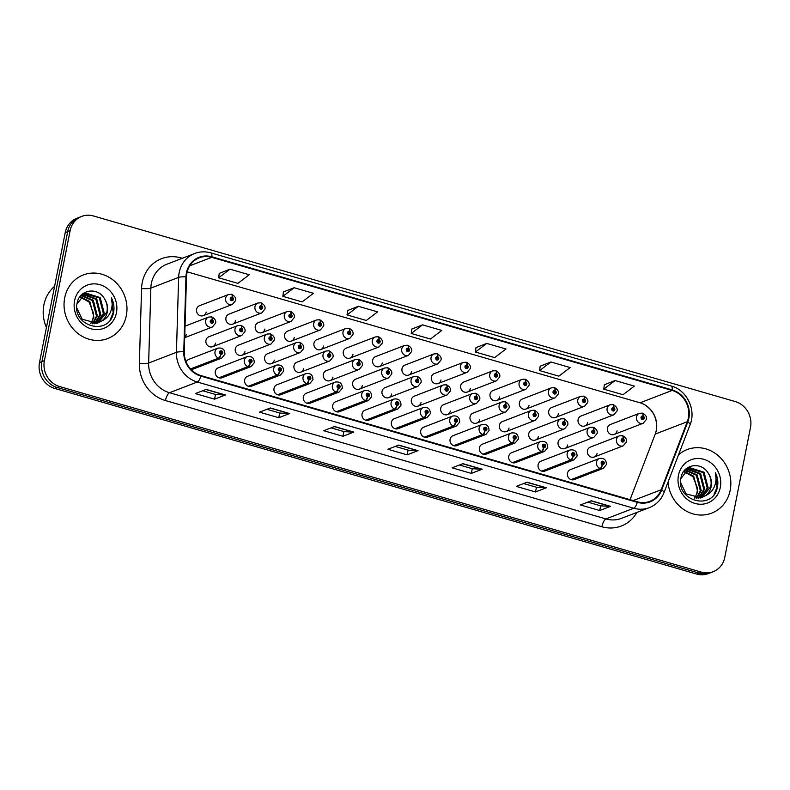<?xml version="1.0" encoding="UTF-8"?>
<svg xmlns="http://www.w3.org/2000/svg" width="790" height="790" viewBox="0 0 790 790"><rect width="100%" height="100%" fill="white"/><g stroke="black" fill="none" stroke-linecap="round" stroke-linejoin="round"><path stroke-width="1.19" d="M396.866 405.161A3.545 1.155 108.7 0 1 394.694 409.022A5.323 4.859 -111.1 0 1 394.003 399.049L364.95 410.237A5.323 4.859 68.9 0 0 363.746 419.056A5.323 4.859 68.9 0 0 368.782 420.171L397.824 408.983A5.323 4.859 -111.1 0 1 395.119 409.151A3.545 1.234 -76.5 0 0 397.005 405.201A1.778 1.619 68.9 0 0 397.607 401.794A1.778 1.619 68.9 0 0 396.866 405.161L397.103 404.154A0.711 0.652 -111.1 0 1 397.015 402.831A0.711 0.652 -111.1 0 1 397.913 403.68A0.711 0.652 -111.1 0 1 397.163 404.174L397.005 405.201M338.169 388.186A3.545 1.155 108.7 0 1 336.007 392.057A5.323 4.859 -111.1 0 1 335.306 382.074L306.263 393.272A5.323 4.859 68.9 0 0 305.049 402.09A5.323 4.859 68.9 0 0 310.085 403.206L339.137 392.008A5.323 4.859 -111.1 0 1 336.422 392.176A3.545 1.234 -76.5 0 0 338.318 388.226A1.778 1.619 68.9 0 0 338.91 384.829A1.778 1.619 68.9 0 0 338.169 388.186L338.416 387.189A0.711 0.652 -111.1 0 1 338.327 385.856A0.711 0.652 -111.1 0 1 339.216 386.705A0.711 0.652 -111.1 0 1 338.476 387.199L338.318 388.226M308.831 379.704A3.545 1.155 108.7 0 1 306.658 383.565A5.323 4.859 -111.1 0 1 305.957 373.591L276.915 384.779A5.323 4.859 68.9 0 0 275.7 393.598A5.323 4.859 68.9 0 0 280.746 394.714L309.789 383.525A5.323 4.859 -111.1 0 1 307.083 383.693A3.545 1.234 -76.5 0 0 308.969 379.743A1.778 1.619 68.9 0 0 309.571 376.336A1.778 1.619 68.9 0 0 308.831 379.704L309.068 378.696A0.711 0.652 -111.1 0 1 308.979 377.373A0.711 0.652 -111.1 0 1 309.877 378.222A0.711 0.652 -111.1 0 1 309.127 378.716L308.969 379.743M279.482 371.221A3.545 1.155 108.7 0 1 277.31 375.082A5.323 4.859 -111.1 0 1 276.619 365.099L247.566 376.297A5.323 4.859 68.9 0 0 246.362 385.115A5.323 4.859 68.9 0 0 251.398 386.231L280.44 375.033A5.323 4.859 -111.1 0 1 277.734 375.201A3.545 1.234 -76.5 0 0 279.621 371.26A1.778 1.619 68.9 0 0 280.223 367.854A1.778 1.619 68.9 0 0 279.482 371.221L279.719 370.214A0.711 0.652 -111.1 0 1 279.63 368.881A0.711 0.652 -111.1 0 1 280.529 369.73A0.711 0.652 -111.1 0 1 279.779 370.234L279.621 371.26M250.134 362.728A3.545 1.155 108.7 0 1 247.971 366.6A5.323 4.859 -111.1 0 1 247.27 356.616L218.218 367.814A5.323 4.859 68.9 0 0 217.013 376.632A5.323 4.859 68.9 0 0 222.049 377.748L251.092 366.55A5.323 4.859 -111.1 0 1 248.386 366.718A3.545 1.234 -76.5 0 0 250.272 362.768A1.778 1.619 68.9 0 0 250.874 359.371A1.778 1.619 68.9 0 0 250.134 362.728L250.381 361.731A0.711 0.652 -111.1 0 1 250.282 360.398A0.711 0.652 -111.1 0 1 251.181 361.247A0.711 0.652 -111.1 0 1 250.43 361.741L250.272 362.768M367.518 396.679A3.545 1.155 108.7 0 1 365.355 400.54A5.323 4.859 -111.1 0 1 364.654 390.556L335.612 401.755A5.323 4.859 68.9 0 0 334.397 410.573A5.323 4.859 68.9 0 0 339.433 411.689L368.486 400.49A5.323 4.859 -111.1 0 1 365.77 400.658A3.545 1.234 -76.5 0 0 367.656 396.718A1.778 1.619 68.9 0 0 368.259 393.311A1.778 1.619 68.9 0 0 367.518 396.679L367.765 395.672A0.711 0.652 -111.1 0 1 367.666 394.338A0.711 0.652 -111.1 0 1 368.565 395.188A0.711 0.652 -111.1 0 1 367.814 395.691L367.656 396.718M426.215 413.644A3.545 1.155 108.7 0 1 424.042 417.515A5.323 4.859 -111.1 0 1 423.341 407.531L394.299 418.73A5.323 4.859 68.9 0 0 393.084 427.548A5.323 4.859 68.9 0 0 398.13 428.664L427.173 417.466A5.323 4.859 -111.1 0 1 424.467 417.634A3.545 1.234 -76.5 0 0 426.353 413.684A1.778 1.619 68.9 0 0 426.956 410.287A1.778 1.619 68.9 0 0 426.215 413.644L426.452 412.647A0.711 0.652 -111.1 0 1 426.363 411.313A0.711 0.652 -111.1 0 1 427.262 412.163A0.711 0.652 -111.1 0 1 426.511 412.656L426.353 413.684M455.553 422.137A3.545 1.155 108.7 0 1 453.391 425.998A5.323 4.859 -111.1 0 1 452.69 416.014L423.647 427.212A5.323 4.859 68.9 0 0 422.433 436.031A5.323 4.859 68.9 0 0 427.469 437.147L456.521 425.948A5.323 4.859 -111.1 0 1 453.816 426.116A3.545 1.234 -76.5 0 0 455.702 422.176A1.778 1.619 68.9 0 0 456.294 418.769A1.778 1.619 68.9 0 0 455.553 422.137L455.8 421.129A0.711 0.652 -111.1 0 1 455.712 419.796A0.711 0.652 -111.1 0 1 456.6 420.645A0.711 0.652 -111.1 0 1 455.86 421.149L455.702 422.176M484.902 430.619A3.545 1.155 108.7 0 1 482.739 434.48A5.323 4.859 -111.1 0 1 482.038 424.507L452.996 435.695A5.323 4.859 68.9 0 0 451.781 444.513A5.323 4.859 68.9 0 0 456.818 445.629L485.87 434.441A5.323 4.859 -111.1 0 1 483.154 434.609A3.545 1.234 -76.5 0 0 485.04 430.659A1.778 1.619 68.9 0 0 485.643 427.252A1.778 1.619 68.9 0 0 484.902 430.619L485.149 429.612A0.711 0.652 -111.1 0 1 485.05 428.289A0.711 0.652 -111.1 0 1 485.949 429.138A0.711 0.652 -111.1 0 1 485.198 429.632L485.04 430.659M514.25 439.102A3.545 1.155 108.7 0 1 512.088 442.973A5.323 4.859 -111.1 0 1 511.387 432.989L482.334 444.187A5.323 4.859 68.9 0 0 481.13 453.006A5.323 4.859 68.9 0 0 486.166 454.122L515.208 442.923A5.323 4.859 -111.1 0 1 512.503 443.091A3.545 1.234 -76.5 0 0 514.389 439.141A1.778 1.619 68.9 0 0 514.991 435.744A1.778 1.619 68.9 0 0 514.25 439.102L514.497 438.104A0.711 0.652 -111.1 0 1 514.399 436.771A0.711 0.652 -111.1 0 1 515.297 437.621A0.711 0.652 -111.1 0 1 514.547 438.114L514.389 439.141M543.599 447.594A3.545 1.155 108.7 0 1 541.427 451.455A5.323 4.859 -111.1 0 1 540.725 441.472L511.683 452.67A5.323 4.859 68.9 0 0 510.478 461.488A5.323 4.859 68.9 0 0 515.514 462.604L544.557 451.406A5.323 4.859 -111.1 0 1 541.851 451.574A3.545 1.234 -76.5 0 0 543.737 447.634A1.778 1.619 68.9 0 0 544.34 444.227A1.778 1.619 68.9 0 0 543.599 447.594L543.836 446.587A0.711 0.652 -111.1 0 1 543.747 445.254A0.711 0.652 -111.1 0 1 544.646 446.103A0.711 0.652 -111.1 0 1 543.895 446.607L543.737 447.634M572.938 456.077A3.545 1.155 108.7 0 1 570.775 459.938A5.323 4.859 -111.1 0 1 570.074 449.964L541.032 461.153A5.323 4.859 68.9 0 0 539.817 469.971A5.323 4.859 68.9 0 0 544.863 471.087L573.905 459.899A5.323 4.859 -111.1 0 1 571.2 460.066A3.545 1.234 -76.5 0 0 573.086 456.116A1.778 1.619 68.9 0 0 573.678 452.709A1.778 1.619 68.9 0 0 572.938 456.077L573.185 455.07A0.711 0.652 -111.1 0 1 573.096 453.746A0.711 0.652 -111.1 0 1 573.984 454.596A0.711 0.652 -111.1 0 1 573.244 455.089L573.086 456.116M602.286 464.56A3.545 1.155 108.7 0 1 600.124 468.431A5.323 4.859 -111.1 0 1 599.422 458.447L570.38 469.645A5.323 4.859 68.9 0 0 569.165 478.464A5.323 4.859 68.9 0 0 574.202 479.579L603.254 468.381A5.323 4.859 -111.1 0 1 600.538 468.549A3.545 1.234 -76.5 0 0 602.424 464.599A1.778 1.619 68.9 0 0 603.027 461.202A1.778 1.619 68.9 0 0 602.286 464.56L602.533 463.562A0.711 0.652 -111.1 0 1 602.434 462.229A0.711 0.652 -111.1 0 1 603.333 463.078A0.711 0.652 -111.1 0 1 602.582 463.572L602.424 464.599M191.111 369.552A5.323 4.859 68.9 0 0 192.701 369.256L221.753 358.068A5.323 4.859 -111.1 0 1 219.037 358.235A3.545 1.234 -76.5 0 0 220.933 354.285A1.778 1.619 68.9 0 0 221.526 350.879A1.778 1.619 68.9 0 0 220.785 354.246L221.032 353.239A0.711 0.652 -111.1 0 1 220.933 351.915A0.711 0.652 -111.1 0 1 221.832 352.765A0.711 0.652 -111.1 0 1 221.091 353.258L220.933 354.285M388.759 397.607L417.811 386.419A5.323 4.859 -111.1 0 1 411.077 380.059A5.323 4.859 -111.1 0 1 413.98 376.484L384.937 387.673A5.323 4.859 68.9 0 0 383.723 396.491A5.323 4.859 68.9 0 0 391.662 394.032M300.723 372.149L329.766 360.961A5.323 4.859 -111.1 0 1 323.041 354.601A5.323 4.859 -111.1 0 1 325.944 351.027L296.892 362.215A5.323 4.859 68.9 0 0 295.687 371.033A5.323 4.859 68.9 0 0 303.627 368.575M271.375 363.667L300.427 352.468A5.323 4.859 -111.1 0 1 293.692 346.109A5.323 4.859 -111.1 0 1 296.596 342.534L267.553 353.732A5.323 4.859 68.9 0 0 266.339 362.551A5.323 4.859 68.9 0 0 274.278 360.092M242.036 355.184L271.079 343.986A5.323 4.859 -111.1 0 1 264.354 337.626A5.323 4.859 -111.1 0 1 267.247 334.051L238.205 345.25A5.323 4.859 68.9 0 0 236.99 354.068A5.323 4.859 68.9 0 0 244.93 351.609M330.072 380.642L359.114 369.444A5.323 4.859 -111.1 0 1 352.389 363.084A5.323 4.859 -111.1 0 1 355.283 359.509L326.24 370.707A5.323 4.859 68.9 0 0 325.036 379.526A5.323 4.859 68.9 0 0 332.965 377.067M359.42 389.124L388.463 377.926A5.323 4.859 -111.1 0 1 381.738 371.567A5.323 4.859 -111.1 0 1 384.631 367.992L355.589 379.19A5.323 4.859 68.9 0 0 354.374 388.009A5.323 4.859 68.9 0 0 362.314 385.55M212.688 346.692L241.73 335.503A5.323 4.859 -111.1 0 1 235.005 329.144A5.323 4.859 -111.1 0 1 237.899 325.569L208.856 336.757A5.323 4.859 68.9 0 0 207.651 345.576A5.323 4.859 68.9 0 0 215.581 343.117M418.108 406.1L447.15 394.901A5.323 4.859 -111.1 0 1 440.425 388.542A5.323 4.859 -111.1 0 1 443.328 384.967L414.276 396.165A5.323 4.859 68.9 0 0 413.071 404.984A5.323 4.859 68.9 0 0 421.011 402.525M447.456 414.582L476.498 403.384A5.323 4.859 -111.1 0 1 469.774 397.024A5.323 4.859 -111.1 0 1 472.677 393.45L443.625 404.648A5.323 4.859 68.9 0 0 442.42 413.466A5.323 4.859 68.9 0 0 450.359 411.007M476.805 423.065L505.847 411.876A5.323 4.859 -111.1 0 1 499.122 405.517A5.323 4.859 -111.1 0 1 502.015 401.942L472.973 413.131A5.323 4.859 68.9 0 0 471.758 421.949A5.323 4.859 68.9 0 0 479.698 419.49M506.143 431.557L535.195 420.359A5.323 4.859 -111.1 0 1 528.461 414A5.323 4.859 -111.1 0 1 531.364 410.425L502.322 421.623A5.323 4.859 68.9 0 0 501.107 430.441A5.323 4.859 68.9 0 0 509.046 427.983M535.492 440.04L564.534 428.842A5.323 4.859 -111.1 0 1 557.809 422.482A5.323 4.859 -111.1 0 1 560.712 418.907L531.66 430.106A5.323 4.859 68.9 0 0 530.455 438.924A5.323 4.859 68.9 0 0 538.395 436.465M564.84 448.523L593.883 437.334A5.323 4.859 -111.1 0 1 587.158 430.975A5.323 4.859 -111.1 0 1 590.061 427.4L561.009 438.588A5.323 4.859 68.9 0 0 559.804 447.407A5.323 4.859 68.9 0 0 567.743 444.948M594.189 457.015L623.231 445.817A5.323 4.859 -111.1 0 1 616.506 439.457A5.323 4.859 -111.1 0 1 619.399 435.882L590.357 447.081A5.323 4.859 68.9 0 0 589.143 455.899A5.323 4.859 68.9 0 0 597.082 453.44M184.712 337.37A5.323 4.859 68.9 0 0 186.243 334.634M408.746 375.043L437.788 363.854A5.323 4.859 -111.1 0 1 431.063 357.495A5.323 4.859 -111.1 0 1 433.957 353.92L404.915 365.108A5.323 4.859 68.9 0 0 403.7 373.927A5.323 4.859 68.9 0 0 411.639 371.468M379.397 366.56L408.44 355.362A5.323 4.859 -111.1 0 1 401.715 349.012A5.323 4.859 -111.1 0 1 404.618 345.437L375.566 356.626A5.323 4.859 68.9 0 0 374.361 365.444A5.323 4.859 68.9 0 0 382.301 362.985M320.701 349.585L349.753 338.397A5.323 4.859 -111.1 0 1 343.018 332.037A5.323 4.859 -111.1 0 1 345.921 328.462L316.879 339.651A5.323 4.859 68.9 0 0 315.664 348.469A5.323 4.859 68.9 0 0 323.604 346.01M291.362 341.102L320.404 329.904A5.323 4.859 -111.1 0 1 313.679 323.554A5.323 4.859 -111.1 0 1 316.573 319.98L287.53 331.168A5.323 4.859 68.9 0 0 286.316 339.986A5.323 4.859 68.9 0 0 294.255 337.528M262.013 332.62L291.056 321.421A5.323 4.859 -111.1 0 1 284.331 315.062A5.323 4.859 -111.1 0 1 287.234 311.487L258.182 322.685A5.323 4.859 68.9 0 0 256.977 331.504A5.323 4.859 68.9 0 0 264.917 329.045M232.665 324.127L261.707 312.939A5.323 4.859 -111.1 0 1 254.982 306.579A5.323 4.859 -111.1 0 1 257.886 303.005L228.843 314.193A5.323 4.859 68.9 0 0 227.629 323.011A5.323 4.859 68.9 0 0 235.568 320.552M350.049 358.077L379.101 346.879A5.323 4.859 -111.1 0 1 372.366 340.52A5.323 4.859 -111.1 0 1 375.27 336.945L346.227 348.143A5.323 4.859 68.9 0 0 345.013 356.962A5.323 4.859 68.9 0 0 352.952 354.503M438.085 383.535L467.137 372.337A5.323 4.859 -111.1 0 1 460.402 365.977A5.323 4.859 -111.1 0 1 463.305 362.403L434.263 373.601A5.323 4.859 68.9 0 0 433.048 382.419A5.323 4.859 68.9 0 0 440.988 379.96M467.433 392.018L496.485 380.82A5.323 4.859 -111.1 0 1 489.751 374.46A5.323 4.859 -111.1 0 1 492.654 370.895L463.612 382.084A5.323 4.859 68.9 0 0 462.397 390.902A5.323 4.859 68.9 0 0 470.336 388.443M496.782 400.5L525.824 389.312A5.323 4.859 -111.1 0 1 519.099 382.953A5.323 4.859 -111.1 0 1 522.002 379.378L492.95 390.566A5.323 4.859 68.9 0 0 491.745 399.385A5.323 4.859 68.9 0 0 499.685 396.926M526.13 408.993L555.173 397.795A5.323 4.859 -111.1 0 1 548.448 391.435A5.323 4.859 -111.1 0 1 551.341 387.86L522.299 399.059A5.323 4.859 68.9 0 0 521.094 407.877A5.323 4.859 68.9 0 0 529.024 405.418M555.479 417.476L584.521 406.277A5.323 4.859 -111.1 0 1 577.796 399.918A5.323 4.859 -111.1 0 1 580.689 396.353L551.647 407.541A5.323 4.859 68.9 0 0 550.433 416.36A5.323 4.859 68.9 0 0 558.372 413.901M584.817 425.958L613.87 414.77A5.323 4.859 -111.1 0 1 607.135 408.41A5.323 4.859 -111.1 0 1 610.038 404.836L580.996 416.024A5.323 4.859 68.9 0 0 579.781 424.842A5.323 4.859 68.9 0 0 587.721 422.383M614.166 434.451L643.208 423.252A5.323 4.859 -111.1 0 1 636.483 416.893A5.323 4.859 -111.1 0 1 639.387 413.318L610.334 424.516A5.323 4.859 68.9 0 0 609.13 433.335A5.323 4.859 68.9 0 0 617.069 430.876M203.316 315.644L232.369 304.446A5.323 4.859 -111.1 0 1 225.634 298.097A5.323 4.859 -111.1 0 1 228.537 294.522L199.495 305.71A5.323 4.859 68.9 0 0 198.28 314.529A5.323 4.859 68.9 0 0 206.22 312.07M220.785 354.246A3.545 1.155 108.7 0 1 218.623 358.107A5.323 4.859 -111.1 0 1 217.922 348.133L188.879 359.322A5.323 4.859 68.9 0 0 186.213 362.077M64.701 297.84A34.069 31.067 68.9 0 0 75.514 331.395A34.069 31.067 68.9 0 0 107.756 338.535A34.069 31.067 68.9 0 0 126.321 315.654A34.069 31.067 68.9 0 0 115.508 282.099A34.069 31.067 68.9 0 0 83.256 274.959A34.069 31.067 68.9 0 0 64.701 297.84A34.069 31.067 68.9 0 0 75.514 331.395A34.069 31.067 68.9 0 0 107.756 338.535A34.069 31.067 68.9 0 0 126.321 315.654A34.069 31.067 68.9 0 0 115.508 282.099A34.069 31.067 68.9 0 0 83.256 274.959A34.069 31.067 68.9 0 0 64.701 297.84M668.024 482.196A34.069 31.067 68.9 0 0 711.622 513.154A34.069 31.067 68.9 0 0 730.187 490.274A34.069 31.067 68.9 0 0 719.374 456.719A34.069 31.067 68.9 0 0 687.132 449.579A34.069 31.067 68.9 0 0 678.541 454.793A34.069 31.067 68.9 0 1 687.132 449.579L687.132 449.579A34.069 31.067 68.9 0 1 719.374 456.719A34.069 31.067 68.9 0 1 730.187 490.274A34.069 31.067 68.9 0 1 711.622 513.154A34.069 31.067 68.9 0 1 668.024 482.196M186.924 273.054A22.713 20.718 -111.1 0 1 199.297 257.807A22.713 20.718 -111.1 0 1 211.75 257.333L672.102 390.448A22.713 20.718 -111.1 0 1 687.29 421.722L661.19 489.751A22.713 20.718 -111.1 0 1 649.874 501.334A22.713 20.718 -111.1 0 1 637.412 501.798L200.976 375.596A22.713 20.718 -111.1 0 1 184.287 351.846L186.489 276.905A22.713 20.718 -111.1 0 1 186.924 273.054M630.064 499.675L655.236 434.075A22.713 20.718 68.9 0 0 655.67 432.831A22.713 20.718 68.9 0 0 656.293 430.402A22.713 20.718 68.9 0 0 644.907 404.895A22.713 20.718 68.9 0 0 640.048 402.801L187.2 271.849M186.41 272.906A23.275 21.231 68.9 0 0 185.966 276.856L183.764 351.797A23.275 21.231 68.9 0 0 200.867 376.139L637.313 502.341A23.275 21.231 68.9 0 0 661.674 489.988L687.784 421.959A23.275 21.231 68.9 0 0 672.211 389.904L211.858 256.79A23.275 21.231 68.9 0 0 186.41 272.906M81.726 216.401L76.837 218.287A21.29 19.424 68.9 0 0 65.234 232.586L39.5 362.561A21.29 19.424 68.9 0 0 54.737 388.433L696.602 574.044L699.041 573.096A21.29 19.424 68.9 0 0 710.724 572.651A21.29 19.424 68.9 0 1 699.041 573.096L57.176 387.495L699.041 573.096L701.49 572.158A21.29 19.424 68.9 0 0 713.163 571.713A21.29 19.424 68.9 0 0 724.766 557.414L750.5 427.439A21.29 19.424 68.9 0 0 735.263 401.567L93.398 215.956A21.29 19.424 68.9 0 0 81.726 216.401A21.29 19.424 68.9 0 0 70.122 230.7L44.388 360.675A21.29 19.424 68.9 0 0 59.625 386.547L701.49 572.158M39.5 362.561L41.939 361.613A21.29 19.424 68.9 0 0 57.176 387.495A21.29 19.424 68.9 0 1 41.939 361.613L67.683 231.638L41.939 361.613L44.388 360.675M79.276 217.349A21.29 19.424 68.9 0 0 67.683 231.638A21.29 19.424 68.9 0 1 79.276 217.349M615.114 380.543L603.777 389.144L623.034 394.714L634.37 386.113L615.114 380.543L604.35 384.76M550.926 361.988L539.59 370.589L558.846 376.159L570.183 367.548L550.926 361.988L540.172 366.195M486.739 343.423L475.402 352.024L494.659 357.594L505.995 348.992L486.739 343.423L475.985 347.64M229.989 269.183L218.662 277.784L237.918 283.353L249.245 274.752L229.989 269.183L219.235 273.389M294.176 287.738L282.85 296.339L302.106 301.908L313.433 293.307L294.176 287.738L283.422 291.954M358.364 306.303L347.037 314.904L366.293 320.473L377.62 311.872L358.364 306.303L347.61 310.519M422.551 324.858L411.225 333.469L430.471 339.029L441.808 330.427L422.551 324.858L411.797 329.075M546.374 487.776L535.521 491.963L516.265 486.393L527.118 482.206L546.374 487.776A5.678 1.916 -73.9 0 1 546.018 487.845L526.871 482.305M610.561 506.341L599.709 510.518L580.452 504.958L591.305 500.771L610.561 506.341A5.678 1.916 -73.9 0 1 610.206 506.4L591.058 500.87M353.821 432.091L342.959 436.278L323.703 430.708L334.565 426.531L353.821 432.091A5.678 1.916 -73.9 0 1 353.456 432.16L334.318 426.62M289.634 413.535L278.771 417.722L259.515 412.153L270.377 407.966L289.634 413.535A5.678 1.916 -73.9 0 1 289.268 413.595L270.131 408.065M225.446 394.97L214.584 399.157L195.328 393.588L206.19 389.411L225.446 394.97A5.678 1.916 -73.9 0 1 225.081 395.04L205.943 389.5M482.186 469.221L471.334 473.398L452.078 467.828L462.93 463.651L482.186 469.221A5.678 1.916 -73.9 0 1 481.831 469.28L462.683 463.74M418.009 450.656L407.146 454.843L387.89 449.273L398.753 445.086L418.009 450.656A5.678 1.916 -73.9 0 1 417.643 450.715L398.496 445.185M407.146 454.843L408.075 450.142M395.257 446.429L408.124 450.152L417.643 450.715M471.334 473.398L472.262 468.697M459.444 464.994L472.311 468.717L481.831 469.28M214.584 399.157L215.522 394.457M202.704 390.754L215.561 394.467L225.081 395.04M278.771 417.722L279.7 413.022M266.882 409.309L279.749 413.032L289.268 413.595M342.959 436.278L343.887 431.577M331.069 427.874L343.936 431.587L353.456 432.16M599.709 510.518L600.637 505.817M587.819 502.114L600.686 505.837L610.206 506.4M535.521 491.963L536.45 487.262M523.632 483.549L536.499 487.272L546.018 487.845M411.225 333.469L411.807 329.005M347.037 314.904L347.62 310.44M282.85 296.339L283.432 291.885M218.662 277.784L219.245 273.32M475.402 352.024L475.995 347.57M539.59 370.589L540.172 366.125M603.777 389.144L604.36 384.691M696.602 574.044A21.29 19.424 68.9 0 0 708.274 573.599L713.163 571.713M231.243 294.354A3.545 1.234 103.5 0 1 231.549 294.324A3.545 1.234 103.5 0 1 232.072 297.247A1.778 1.619 68.9 0 0 231.47 300.654A1.778 1.619 68.9 0 0 232.211 297.287L231.974 298.294A0.711 0.652 -111.1 0 1 232.062 299.627A0.711 0.652 -111.1 0 1 231.164 298.778A0.711 0.652 -111.1 0 1 231.914 298.274L232.072 297.247M231.243 298.571L231.974 298.294M232.211 297.287A3.545 1.155 -71.3 0 0 231.993 294.453A3.545 1.155 -71.3 0 0 231.766 294.443M231.273 298.521L231.914 298.274M211.266 316.918A3.545 1.234 103.5 0 1 211.562 316.889A3.545 1.234 103.5 0 1 212.095 319.812A1.778 1.619 68.9 0 0 211.493 323.219A1.778 1.619 68.9 0 0 212.233 319.851L211.987 320.859A0.711 0.652 -111.1 0 1 212.085 322.192A0.711 0.652 -111.1 0 1 211.187 321.342A0.711 0.652 -111.1 0 1 211.937 320.839L212.095 319.812M211.256 321.135L211.987 320.859M212.233 319.851A3.545 1.155 -71.3 0 0 212.016 317.017A3.545 1.155 -71.3 0 0 211.779 317.007M211.286 321.086L211.937 320.839M190.726 369.147L219.037 358.235M190.538 368.93L218.623 358.107M54.599 286.296A35.481 32.37 68.9 0 0 43.875 304.999A35.481 32.37 68.9 0 0 46.432 327.544M81.913 295.401L93.289 300.259L97.348 315.832L92.855 323.781M81.538 295.707L92.43 300.585L96.489 316.158L92.351 323.762M83.483 294.344L96.736 298.926L100.794 314.499L94.8 323.703M83.078 294.581L95.876 299.262L99.935 314.835L94.326 323.742M76.966 304.031L85.152 293.544L86.248 293.179L100.192 297.603L104.241 313.176L96.656 323.377M84.728 293.722L99.323 297.929L103.381 313.502L96.202 323.475M104.586 298.985C97.911 286.454 79.434 289.505 77.203 302.758C71.278 325.757 107.825 336.738 113.326 313.689L113.582 312.544C114.52 307.517 113.809 302.649 111.449 297.949C112.694 302.856 112.338 307.626 110.383 312.267C108.645 316.188 105.84 319.041 101.969 320.839A16.047 14.635 68.9 0 0 107.302 311.991A16.047 14.635 68.9 0 0 104.586 298.985C107.075 303.172 107.825 307.567 106.828 312.178L97.98 322.982M101.969 320.839L97.239 323.219L82.15 319.249L76.778 307.903M80.462 296.754L89.843 301.582L93.901 317.155L90.801 323.604M90.514 323.554A16.047 14.635 68.9 0 0 93.19 317.432A16.047 14.635 68.9 0 0 93.457 313.018L88.984 301.918L80.116 297.139M79.889 296.783L84.293 293.88M74.576 300.694A23.137 21.103 68.9 0 0 91.136 328.818A23.137 21.103 68.9 0 0 116.436 312.8A23.137 21.103 68.9 0 0 99.876 284.676A23.137 21.103 68.9 0 0 74.576 300.694M111.449 297.949L113.177 312.702L110.185 319.752M685.779 470.02L697.165 474.879L701.214 490.442L696.721 498.401M685.404 470.327L696.296 475.205L700.355 490.778L696.217 498.381M687.349 468.954L700.612 473.546L704.66 489.119L698.666 498.322M686.954 469.201L699.743 473.882L703.801 489.454L698.192 498.362M680.832 478.651L689.028 468.164L690.124 467.799L704.058 472.213L708.117 487.786L700.523 497.996M688.594 468.342L703.189 472.548L707.248 488.121L700.068 498.095M708.462 473.605C701.777 461.074 683.301 464.125 681.069 477.367C675.154 500.376 711.691 511.357 717.192 488.309L717.448 487.163C718.387 482.127 717.676 477.269 715.315 472.568C716.56 477.476 716.204 482.246 714.249 486.887C712.511 490.807 709.706 493.661 705.835 495.458A16.047 14.635 68.9 0 0 711.168 486.61A16.047 14.635 68.9 0 0 708.462 473.605C710.941 477.792 711.691 482.186 710.694 486.788L701.856 497.601M705.835 495.458L701.105 497.838L686.016 493.859L680.644 482.522M684.328 471.373L693.709 476.202L697.768 491.775L694.677 498.223M694.38 498.174A16.047 14.635 68.9 0 0 697.057 492.051A16.047 14.635 68.9 0 0 697.333 487.637L692.85 476.538L683.982 471.758M683.755 471.393L688.159 468.5M678.452 475.313A23.137 21.103 68.9 0 0 695.002 503.437A23.137 21.103 68.9 0 0 720.302 487.42A23.137 21.103 68.9 0 0 703.752 459.296A23.137 21.103 68.9 0 0 678.452 475.313M715.315 472.568L717.053 487.321L714.051 494.372M260.591 302.837A3.545 1.234 103.5 0 1 260.897 302.807A3.545 1.234 103.5 0 1 261.421 305.74A1.778 1.619 68.9 0 0 260.819 309.137A1.778 1.619 68.9 0 0 261.559 305.779L261.322 306.777A0.711 0.652 -111.1 0 1 261.411 308.11A0.711 0.652 -111.1 0 1 260.512 307.261A0.711 0.652 -111.1 0 1 261.263 306.767L261.421 305.74M260.591 307.063L261.322 306.777M261.559 305.779A3.545 1.155 -71.3 0 0 261.342 302.935A3.545 1.155 -71.3 0 0 261.105 302.925M260.621 307.014L261.263 306.767M289.94 311.319A3.545 1.234 103.5 0 1 290.236 311.3A3.545 1.234 103.5 0 1 290.769 314.223A1.778 1.619 68.9 0 0 290.167 317.629A1.778 1.619 68.9 0 0 290.908 314.262L290.661 315.269A0.711 0.652 -111.1 0 1 290.76 316.593A0.711 0.652 -111.1 0 1 289.861 315.743A0.711 0.652 -111.1 0 1 290.611 315.25L290.769 314.223M289.93 315.546L290.661 315.269M290.908 314.262A3.545 1.155 -71.3 0 0 290.69 311.428A3.545 1.155 -71.3 0 0 290.453 311.418M289.96 315.496L290.611 315.25M319.288 319.812A3.545 1.234 103.5 0 1 319.585 319.782A3.545 1.234 103.5 0 1 320.108 322.705A1.778 1.619 68.9 0 0 319.516 326.112A1.778 1.619 68.9 0 0 320.256 322.745L320.009 323.752A0.711 0.652 -111.1 0 1 320.098 325.085A0.711 0.652 -111.1 0 1 319.209 324.236A0.711 0.652 -111.1 0 1 319.95 323.732L320.108 322.705M319.279 324.028L320.009 323.752M320.256 322.745A3.545 1.155 -71.3 0 0 320.029 319.911A3.545 1.155 -71.3 0 0 319.802 319.901M319.308 323.979L319.95 323.732M348.627 328.294A3.545 1.234 103.5 0 1 348.933 328.265A3.545 1.234 103.5 0 1 349.457 331.198A1.778 1.619 68.9 0 0 348.854 334.595A1.778 1.619 68.9 0 0 349.595 331.237L349.358 332.235A0.711 0.652 -111.1 0 1 349.447 333.568A0.711 0.652 -111.1 0 1 348.548 332.718A0.711 0.652 -111.1 0 1 349.299 332.225L349.457 331.198M348.627 332.521L349.358 332.235M349.595 331.237A3.545 1.155 -71.3 0 0 349.378 328.393A3.545 1.155 -71.3 0 0 349.15 328.383M348.657 332.472L349.299 332.225M219.344 377.906L248.386 366.718M218.919 377.788L247.971 366.6M248.692 386.399L277.734 375.201M248.267 386.271L277.31 375.082M278.031 394.882L307.083 383.693M277.616 394.763L306.658 383.565M307.379 403.364L336.422 392.176M306.964 403.246L336.007 392.057M240.614 325.401A3.545 1.234 103.5 0 1 240.911 325.371A3.545 1.234 103.5 0 1 241.444 328.304A1.778 1.619 68.9 0 0 240.841 331.701A1.778 1.619 68.9 0 0 241.582 328.344L241.335 329.341A0.711 0.652 -111.1 0 1 241.434 330.674A0.711 0.652 -111.1 0 1 240.535 329.825A0.711 0.652 -111.1 0 1 241.276 329.331L241.444 328.304M240.604 329.627L241.335 329.341M241.582 328.344A3.545 1.155 -71.3 0 0 241.355 325.5A3.545 1.155 -71.3 0 0 241.128 325.49M240.634 329.578L241.276 329.331M269.953 333.884A3.545 1.234 103.5 0 1 270.259 333.864A3.545 1.234 103.5 0 1 270.782 336.787A1.778 1.619 68.9 0 0 270.19 340.194A1.778 1.619 68.9 0 0 270.921 336.826L270.684 337.824A0.711 0.652 -111.1 0 1 270.772 339.157A0.711 0.652 -111.1 0 1 269.874 338.308A0.711 0.652 -111.1 0 1 270.624 337.814L270.782 336.787M269.953 338.11L270.684 337.824M270.921 336.826A3.545 1.155 -71.3 0 0 270.703 333.992A3.545 1.155 -71.3 0 0 270.476 333.982M269.983 338.061L270.624 337.814M299.301 342.376A3.545 1.234 103.5 0 1 299.608 342.347A3.545 1.234 103.5 0 1 300.131 345.269A1.778 1.619 68.9 0 0 299.529 348.676A1.778 1.619 68.9 0 0 300.269 345.309L300.032 346.316A0.711 0.652 -111.1 0 1 300.121 347.649A0.711 0.652 -111.1 0 1 299.222 346.8A0.711 0.652 -111.1 0 1 299.973 346.297L300.131 345.269M299.301 346.593L300.032 346.316M300.269 345.309A3.545 1.155 -71.3 0 0 300.052 342.475A3.545 1.155 -71.3 0 0 299.825 342.465M299.331 346.543L299.973 346.297M328.65 350.859A3.545 1.234 103.5 0 1 328.956 350.829A3.545 1.234 103.5 0 1 329.479 353.762A1.778 1.619 68.9 0 0 328.877 357.159A1.778 1.619 68.9 0 0 329.618 353.801L329.371 354.799A0.711 0.652 -111.1 0 1 329.469 356.132A0.711 0.652 -111.1 0 1 328.571 355.283A0.711 0.652 -111.1 0 1 329.321 354.779L329.479 353.762M328.64 355.085L329.371 354.799M329.618 353.801A3.545 1.155 -71.3 0 0 329.4 350.957A3.545 1.155 -71.3 0 0 329.163 350.948M328.679 355.036L329.321 354.779M377.976 336.777A3.545 1.234 103.5 0 1 378.282 336.757A3.545 1.234 103.5 0 1 378.805 339.68A1.778 1.619 68.9 0 0 378.203 343.087A1.778 1.619 68.9 0 0 378.943 339.72L378.706 340.727A0.711 0.652 -111.1 0 1 378.795 342.05A0.711 0.652 -111.1 0 1 377.897 341.201A0.711 0.652 -111.1 0 1 378.647 340.707L378.805 339.68M377.976 341.004L378.706 340.727M378.943 339.72A3.545 1.155 -71.3 0 0 378.726 336.886A3.545 1.155 -71.3 0 0 378.489 336.876M378.005 340.954L378.647 340.707M407.324 345.269A3.545 1.234 103.5 0 1 407.62 345.24A3.545 1.234 103.5 0 1 408.154 348.163A1.778 1.619 68.9 0 0 407.551 351.57A1.778 1.619 68.9 0 0 408.292 348.202L408.045 349.21A0.711 0.652 -111.1 0 1 408.144 350.543A0.711 0.652 -111.1 0 1 407.245 349.694A0.711 0.652 -111.1 0 1 407.996 349.19L408.154 348.163M407.314 349.486L408.045 349.21M408.292 348.202A3.545 1.155 -71.3 0 0 408.075 345.368A3.545 1.155 -71.3 0 0 407.838 345.358M407.344 349.437L407.996 349.19M436.673 353.752A3.545 1.234 103.5 0 1 436.969 353.723A3.545 1.234 103.5 0 1 437.492 356.655A1.778 1.619 68.9 0 0 436.9 360.052A1.778 1.619 68.9 0 0 437.64 356.695L437.393 357.692A0.711 0.652 -111.1 0 1 437.492 359.025A0.711 0.652 -111.1 0 1 436.594 358.176A0.711 0.652 -111.1 0 1 437.334 357.682L437.492 356.655M436.663 357.979L437.393 357.692M437.64 356.695A3.545 1.155 -71.3 0 0 437.413 353.851A3.545 1.155 -71.3 0 0 437.186 353.841M436.692 357.929L437.334 357.682M466.011 362.235A3.545 1.234 103.5 0 1 466.317 362.215A3.545 1.234 103.5 0 1 466.841 365.138A1.778 1.619 68.9 0 0 466.238 368.545A1.778 1.619 68.9 0 0 466.979 365.178L466.742 366.175A0.711 0.652 -111.1 0 1 466.831 367.508A0.711 0.652 -111.1 0 1 465.932 366.659A0.711 0.652 -111.1 0 1 466.683 366.165L466.841 365.138M466.011 366.461L466.742 366.175M466.979 365.178A3.545 1.155 -71.3 0 0 466.762 362.343A3.545 1.155 -71.3 0 0 466.535 362.334M466.041 366.412L466.683 366.165M357.998 359.341A3.545 1.234 103.5 0 1 358.295 359.322A3.545 1.234 103.5 0 1 358.828 362.245A1.778 1.619 68.9 0 0 358.226 365.651A1.778 1.619 68.9 0 0 358.966 362.284L358.719 363.281A0.711 0.652 -111.1 0 1 358.818 364.615A0.711 0.652 -111.1 0 1 357.919 363.765A0.711 0.652 -111.1 0 1 358.66 363.272L358.828 362.245M357.988 363.568L358.719 363.281M358.966 362.284A3.545 1.155 -71.3 0 0 358.739 359.45A3.545 1.155 -71.3 0 0 358.512 359.44M358.018 363.519L358.66 363.272M387.347 367.834A3.545 1.234 103.5 0 1 387.643 367.804A3.545 1.234 103.5 0 1 388.166 370.727A1.778 1.619 68.9 0 0 387.574 374.134A1.778 1.619 68.9 0 0 388.315 370.767L388.068 371.774A0.711 0.652 -111.1 0 1 388.157 373.107A0.711 0.652 -111.1 0 1 387.268 372.258A0.711 0.652 -111.1 0 1 388.009 371.754L388.166 370.727M387.337 372.05L388.068 371.774M388.315 370.767A3.545 1.155 -71.3 0 0 388.088 367.933A3.545 1.155 -71.3 0 0 387.86 367.923M387.367 372.001L388.009 371.754M416.685 376.317A3.545 1.234 103.5 0 1 416.992 376.287A3.545 1.234 103.5 0 1 417.515 379.22A1.778 1.619 68.9 0 0 416.913 382.617A1.778 1.619 68.9 0 0 417.653 379.259L417.416 380.257A0.711 0.652 -111.1 0 1 417.505 381.59A0.711 0.652 -111.1 0 1 416.607 380.74A0.711 0.652 -111.1 0 1 417.357 380.237L417.515 379.22M416.685 380.543L417.416 380.257M417.653 379.259A3.545 1.155 -71.3 0 0 417.436 376.415A3.545 1.155 -71.3 0 0 417.209 376.405M416.715 380.494L417.357 380.237M446.034 384.799A3.545 1.234 103.5 0 1 446.34 384.769A3.545 1.234 103.5 0 1 446.863 387.702A1.778 1.619 68.9 0 0 446.261 391.109A1.778 1.619 68.9 0 0 447.002 387.742L446.755 388.739A0.711 0.652 -111.1 0 1 446.854 390.072A0.711 0.652 -111.1 0 1 445.955 389.223A0.711 0.652 -111.1 0 1 446.706 388.729L446.863 387.702M446.024 389.026L446.755 388.739M447.002 387.742A3.545 1.155 -71.3 0 0 446.785 384.908A3.545 1.155 -71.3 0 0 446.548 384.898M446.064 388.976L446.706 388.729M336.728 411.857L365.77 400.658M336.303 411.728L365.355 400.54M366.076 420.339L395.119 409.151M365.651 420.221L394.694 409.022M395.415 428.822L424.467 417.634M395 428.703L424.042 417.515M495.36 370.727A3.545 1.234 103.5 0 1 495.666 370.698A3.545 1.234 103.5 0 1 496.189 373.621A1.778 1.619 68.9 0 0 495.587 377.028A1.778 1.619 68.9 0 0 496.327 373.66L496.09 374.667A0.711 0.652 -111.1 0 1 496.179 376A0.711 0.652 -111.1 0 1 495.281 375.151A0.711 0.652 -111.1 0 1 496.031 374.648L496.189 373.621M495.36 374.944L496.09 374.667M496.327 373.66A3.545 1.155 -71.3 0 0 496.11 370.826A3.545 1.155 -71.3 0 0 495.873 370.816M495.389 374.894L496.031 374.648M524.708 379.21A3.545 1.234 103.5 0 1 525.004 379.18A3.545 1.234 103.5 0 1 525.538 382.113A1.778 1.619 68.9 0 0 524.935 385.51A1.778 1.619 68.9 0 0 525.676 382.153L525.429 383.15A0.711 0.652 -111.1 0 1 525.528 384.483A0.711 0.652 -111.1 0 1 524.629 383.634A0.711 0.652 -111.1 0 1 525.38 383.14L525.538 382.113M524.698 383.436L525.429 383.15M525.676 382.153A3.545 1.155 -71.3 0 0 525.459 379.309A3.545 1.155 -71.3 0 0 525.222 379.299M524.728 383.387L525.38 383.14M554.057 387.693A3.545 1.234 103.5 0 1 554.353 387.673A3.545 1.234 103.5 0 1 554.886 390.596A1.778 1.619 68.9 0 0 554.284 394.003A1.778 1.619 68.9 0 0 555.024 390.635L554.778 391.633A0.711 0.652 -111.1 0 1 554.876 392.966A0.711 0.652 -111.1 0 1 553.978 392.116A0.711 0.652 -111.1 0 1 554.718 391.623L554.886 390.596M554.047 391.919L554.778 391.633M555.024 390.635A3.545 1.155 -71.3 0 0 554.797 387.801A3.545 1.155 -71.3 0 0 554.57 387.791M554.076 391.87L554.718 391.623M583.395 396.185A3.545 1.234 103.5 0 1 583.701 396.155A3.545 1.234 103.5 0 1 584.225 399.078A1.778 1.619 68.9 0 0 583.632 402.485A1.778 1.619 68.9 0 0 584.363 399.118L584.126 400.125A0.711 0.652 -111.1 0 1 584.215 401.458A0.711 0.652 -111.1 0 1 583.316 400.609A0.711 0.652 -111.1 0 1 584.067 400.105L584.225 399.078M583.395 400.402L584.126 400.125M584.363 399.118A3.545 1.155 -71.3 0 0 584.146 396.284A3.545 1.155 -71.3 0 0 583.919 396.274M583.425 400.352L584.067 400.105M612.744 404.668A3.545 1.234 103.5 0 1 613.05 404.638A3.545 1.234 103.5 0 1 613.573 407.571A1.778 1.619 68.9 0 0 612.971 410.968A1.778 1.619 68.9 0 0 613.712 407.61L613.475 408.608A0.711 0.652 -111.1 0 1 613.563 409.941A0.711 0.652 -111.1 0 1 612.665 409.092A0.711 0.652 -111.1 0 1 613.415 408.598L613.573 407.571M612.744 408.894L613.475 408.608M613.712 407.61A3.545 1.155 -71.3 0 0 613.494 404.766A3.545 1.155 -71.3 0 0 613.267 404.757M612.773 408.845L613.415 408.598M642.092 413.15A3.545 1.234 103.5 0 1 642.398 413.131A3.545 1.234 103.5 0 1 642.922 416.053A1.778 1.619 68.9 0 0 642.319 419.46A1.778 1.619 68.9 0 0 643.06 416.093L642.813 417.09A0.711 0.652 -111.1 0 1 642.912 418.424A0.711 0.652 -111.1 0 1 642.013 417.574A0.711 0.652 -111.1 0 1 642.764 417.081L642.922 416.053M642.082 417.377L642.813 417.09M643.06 416.093A3.545 1.155 -71.3 0 0 642.843 413.259A3.545 1.155 -71.3 0 0 642.606 413.249M642.122 417.327L642.764 417.081M475.382 393.292A3.545 1.234 103.5 0 1 475.679 393.262A3.545 1.234 103.5 0 1 476.212 396.185A1.778 1.619 68.9 0 0 475.61 399.592A1.778 1.619 68.9 0 0 476.35 396.225L476.103 397.232A0.711 0.652 -111.1 0 1 476.202 398.565A0.711 0.652 -111.1 0 1 475.304 397.716A0.711 0.652 -111.1 0 1 476.054 397.212L476.212 396.185M475.373 397.508L476.103 397.232M476.35 396.225A3.545 1.155 -71.3 0 0 476.123 393.39A3.545 1.155 -71.3 0 0 475.896 393.381M475.402 397.459L476.054 397.212M504.731 401.774A3.545 1.234 103.5 0 1 505.027 401.745A3.545 1.234 103.5 0 1 505.551 404.678A1.778 1.619 68.9 0 0 504.958 408.075A1.778 1.619 68.9 0 0 505.699 404.717L505.452 405.714A0.711 0.652 -111.1 0 1 505.541 407.048A0.711 0.652 -111.1 0 1 504.652 406.198A0.711 0.652 -111.1 0 1 505.393 405.695L505.551 404.678M504.721 406.001L505.452 405.714M505.699 404.717A3.545 1.155 -71.3 0 0 505.472 401.873A3.545 1.155 -71.3 0 0 505.245 401.863M504.751 405.951L505.393 405.695M534.07 410.257A3.545 1.234 103.5 0 1 534.376 410.227A3.545 1.234 103.5 0 1 534.899 413.16A1.778 1.619 68.9 0 0 534.297 416.557A1.778 1.619 68.9 0 0 535.037 413.2L534.8 414.197A0.711 0.652 -111.1 0 1 534.889 415.53A0.711 0.652 -111.1 0 1 533.991 414.681A0.711 0.652 -111.1 0 1 534.741 414.187L534.899 413.16M534.07 414.483L534.8 414.197M535.037 413.2A3.545 1.155 -71.3 0 0 534.82 410.365A3.545 1.155 -71.3 0 0 534.593 410.356M534.099 414.434L534.741 414.187M563.418 418.749A3.545 1.234 103.5 0 1 563.724 418.72A3.545 1.234 103.5 0 1 564.248 421.643A1.778 1.619 68.9 0 0 563.645 425.05A1.778 1.619 68.9 0 0 564.386 421.682L564.139 422.69A0.711 0.652 -111.1 0 1 564.238 424.023A0.711 0.652 -111.1 0 1 563.339 423.173A0.711 0.652 -111.1 0 1 564.09 422.67L564.248 421.643M563.418 422.966L564.139 422.69M564.386 421.682A3.545 1.155 -71.3 0 0 564.169 418.848A3.545 1.155 -71.3 0 0 563.932 418.838M563.448 422.917L564.09 422.67M592.767 427.232A3.545 1.234 103.5 0 1 593.063 427.202A3.545 1.234 103.5 0 1 593.596 430.135A1.778 1.619 68.9 0 0 592.994 433.532A1.778 1.619 68.9 0 0 593.734 430.175L593.488 431.172A0.711 0.652 -111.1 0 1 593.586 432.505A0.711 0.652 -111.1 0 1 592.688 431.656A0.711 0.652 -111.1 0 1 593.438 431.152L593.596 430.135M592.757 431.459L593.488 431.172M593.734 430.175A3.545 1.155 -71.3 0 0 593.517 427.331A3.545 1.155 -71.3 0 0 593.28 427.321M592.786 431.409L593.438 431.152M622.115 435.715A3.545 1.234 103.5 0 1 622.411 435.685A3.545 1.234 103.5 0 1 622.935 438.618A1.778 1.619 68.9 0 0 622.342 442.015A1.778 1.619 68.9 0 0 623.083 438.657L622.836 439.655A0.711 0.652 -111.1 0 1 622.925 440.988A0.711 0.652 -111.1 0 1 622.036 440.139A0.711 0.652 -111.1 0 1 622.777 439.645L622.935 438.618M622.105 439.941L622.836 439.655M623.083 438.657A3.545 1.155 -71.3 0 0 622.856 435.823A3.545 1.155 -71.3 0 0 622.629 435.813M622.135 439.892L622.777 439.645M424.763 437.314L453.816 426.116M424.349 437.186L453.391 425.998M454.112 445.797L483.154 434.609M453.687 445.678L482.739 434.48M483.46 454.28L512.503 443.091M483.036 454.161L512.088 442.973M512.799 462.772L541.851 451.574M512.384 462.644L541.427 451.455M542.147 471.255L571.2 460.066M541.733 471.136L570.775 459.938M571.496 479.737L600.538 468.549M571.071 479.619L600.124 468.431M211.75 257.333L189.748 265.815M636.918 512.404A35.481 32.37 -111.1 0 1 601.881 526.752L165.446 400.55A7.1 2.39 -73.9 0 1 169.494 392.729L197.293 382.014A28.391 25.892 -111.1 0 1 176.437 352.33L178.639 277.389A28.391 25.892 -111.1 0 1 179.182 272.58A28.391 25.892 -111.1 0 1 194.646 253.511L166.858 264.225A28.391 25.892 68.9 0 0 151.384 283.284A28.391 25.892 68.9 0 0 150.851 288.103L148.639 363.045A28.391 25.892 68.9 0 0 169.494 392.729L605.94 518.931A28.391 25.892 68.9 0 0 621.513 518.349L649.311 507.634A28.391 25.892 -111.1 0 1 633.738 508.227L197.293 382.014A7.1 2.39 -73.9 0 0 200.867 376.139M185.966 276.856A7.1 1.215 1.7 0 0 178.639 277.389L150.851 288.103A7.1 1.215 -178.3 0 1 141.578 288.498A35.481 32.37 -111.1 0 1 181.048 257.915L182.292 258.271M637.313 502.341A7.1 2.39 106.1 0 1 633.738 508.227L605.94 518.931A7.1 2.39 -73.9 0 0 601.881 526.752M661.674 489.988A7.1 2.044 21 0 1 663.985 492.693L690.095 424.665C696.365 409.714 686.737 389.964 671.194 385.994L210.851 252.869A7.1 2.39 106.1 0 1 211.858 256.79M165.446 400.55A35.481 32.37 -111.1 0 1 139.376 363.44A7.1 1.215 -178.3 0 0 148.639 363.045L176.437 352.33A7.1 1.215 1.7 0 1 183.764 351.797M687.784 421.959A7.1 2.044 21 0 1 690.095 424.665M672.211 389.904A7.1 2.39 -73.9 0 0 671.194 385.994M139.376 363.44L141.578 288.498M70.122 230.7L65.234 232.586M59.625 386.547L54.737 388.433M181.048 257.915A7.1 2.39 -73.9 0 0 180.89 258.814M687.29 421.722L655.236 434.075M672.102 390.448L640.048 402.801M661.19 489.751L633.136 500.564M184.702 337.685L212.382 327.011A5.323 4.859 -111.1 0 1 205.657 320.651A5.323 4.859 -111.1 0 1 208.56 317.086L211.562 316.889M655.67 432.831L656.273 430.491C657.675 419.48 653.883 410.948 644.907 404.895M649.311 507.634C656.223 504.83 661.121 499.853 663.985 492.693M210.851 252.869C205.321 251.319 199.919 251.526 194.646 253.511M232.369 304.446L235.539 300.635C236.269 298.452 235.084 296.388 231.993 294.453M228.537 294.522L231.549 294.324M212.382 327.011L215.552 323.199C216.282 321.017 215.097 318.953 212.016 317.017M185.048 326.142L208.56 317.086M217.922 348.133C222.523 347.501 224.854 349.545 224.923 354.256L221.753 358.068M261.707 312.939L264.887 309.127C265.608 306.935 264.433 304.871 261.342 302.935M257.886 303.005L260.897 302.807M291.056 321.421L294.226 317.61C294.956 315.417 293.771 313.363 290.69 311.428M287.234 311.487L290.236 311.3M320.404 329.904L323.574 326.092C324.305 323.91 323.12 321.846 320.029 319.911M316.573 319.98L319.585 319.782M349.753 338.397L352.923 334.585C353.653 332.393 352.468 330.329 349.378 328.393M345.921 328.462L348.933 328.265M247.27 356.616C251.872 355.994 254.202 358.028 254.271 362.738L251.092 366.55M276.619 365.099C281.22 364.476 283.551 366.521 283.61 371.221L280.44 375.033M305.957 373.591C310.559 372.959 312.899 375.003 312.959 379.714L309.789 383.525M335.306 382.074C339.907 381.452 342.238 383.486 342.307 388.196L339.137 392.008M241.73 335.503L244.9 331.691C245.631 329.499 244.446 327.435 241.355 325.5M237.899 325.569L240.911 325.371M271.079 343.986L274.249 340.174C274.979 337.982 273.794 335.928 270.703 333.992M267.247 334.051L270.259 333.864M300.427 352.468L303.597 348.657C304.318 346.474 303.143 344.41 300.052 342.475M296.596 342.534L299.608 342.347M329.766 360.961L332.946 357.149C333.666 354.957 332.491 352.893 329.4 350.957M325.944 351.027L328.956 350.829M379.101 346.879L382.271 343.067C382.992 340.875 381.817 338.821 378.726 336.886M375.27 336.945L378.282 336.757M408.44 355.362L411.61 351.55C412.341 349.368 411.156 347.304 408.075 345.368M404.618 345.437L407.62 345.24M437.788 363.854L440.958 360.043C441.689 357.85 440.504 355.786 437.413 353.851M433.957 353.92L436.969 353.723M467.137 372.337L470.307 368.525C471.038 366.333 469.853 364.279 466.762 362.343M463.305 362.403L466.317 362.215M359.114 369.444L362.284 365.632C363.015 363.44 361.83 361.385 358.739 359.45M355.283 359.509L358.295 359.322M388.463 377.926L391.633 374.114C392.363 371.932 391.178 369.868 388.088 367.933M384.631 367.992L387.643 367.804M417.811 386.419L420.981 382.607C421.702 380.415 420.527 378.351 417.436 376.415M413.98 376.484L416.992 376.287M447.15 394.901L450.33 391.09C451.05 388.897 449.875 386.843 446.785 384.908M443.328 384.967L446.34 384.769M364.654 390.556C369.256 389.934 371.586 391.978 371.656 396.679L368.486 400.49M394.003 399.049C398.604 398.417 400.935 400.461 400.994 405.171L397.824 408.983M423.341 407.531C427.943 406.909 430.283 408.944 430.343 413.654L427.173 417.466M496.485 380.82L499.655 377.008C500.376 374.825 499.201 372.762 496.11 370.826M492.654 370.895L495.666 370.698M525.824 389.312L528.994 385.5C529.725 383.308 528.54 381.244 525.459 379.309M522.002 379.378L525.004 379.18M555.173 397.795L558.342 393.983C559.073 391.791 557.888 389.737 554.797 387.801M551.341 387.86L554.353 387.673M584.521 406.277L587.691 402.466C588.422 400.283 587.237 398.219 584.146 396.284M580.689 396.353L583.701 396.155M613.87 414.77L617.039 410.958C617.76 408.766 616.585 406.702 613.494 404.766M610.038 404.836L613.05 404.638M643.208 423.252L646.388 419.441C647.109 417.248 645.934 415.194 642.843 413.259M639.387 413.318L642.398 413.131M476.498 403.384L479.668 399.572C480.399 397.39 479.214 395.326 476.123 393.39M472.677 393.45L475.679 393.262M505.847 411.876L509.017 408.065C509.748 405.872 508.562 403.809 505.472 401.873M502.015 401.942L505.027 401.745M535.195 420.359L538.365 416.547C539.086 414.355 537.911 412.301 534.82 410.365M531.364 410.425L534.376 410.227M564.534 428.842L567.714 425.03C568.435 422.848 567.26 420.784 564.169 418.848M560.712 418.907L563.724 418.72M593.883 437.334L597.052 433.522C597.783 431.33 596.598 429.266 593.517 427.331M590.061 427.4L593.063 427.202M623.231 445.817L626.401 442.005C627.132 439.813 625.947 437.759 622.856 435.823M619.399 435.882L622.411 435.685M452.69 416.014C457.291 415.392 459.622 417.436 459.691 422.137L456.521 425.948M482.038 424.507C486.64 423.875 488.971 425.919 489.04 430.629L485.87 434.441M511.387 432.989C515.989 432.367 518.319 434.401 518.378 439.112L515.208 442.923M540.725 441.472C545.337 440.85 547.668 442.894 547.727 447.594L544.557 451.406M570.074 449.964C574.676 449.332 577.016 451.376 577.075 456.077L573.905 459.899M599.422 458.447C604.024 457.825 606.355 459.859 606.424 464.569L603.254 468.381"/></g></svg>
